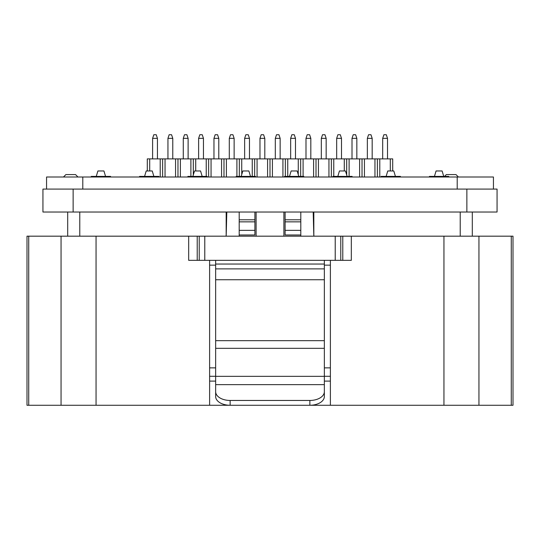 <?xml version="1.0" encoding="UTF-8"?>
<svg xmlns="http://www.w3.org/2000/svg" width="540" height="540" viewBox="0 0 540 540"><rect width="100%" height="100%" fill="white"/><g stroke="black" fill="none" stroke-linecap="round" stroke-linejoin="round"><path stroke-width="0.81" d="M511.272 405.27L511.272 236.183L513 236.183L513 405.27L309.859 405.27A14.492 8.755 180 0 0 324.351 396.515L324.351 348.32L215.649 348.32L215.649 264.047L324.351 264.047L324.351 348.32M511.272 236.183L27 236.183L27 405.27L28.728 405.27L28.728 236.183M215.649 348.32L215.649 396.515A14.492 8.755 180 0 0 230.141 405.27L28.728 405.27M209.615 405.27L209.615 260.341L215.649 260.341L215.649 264.047M324.351 264.047L324.351 260.341L330.386 260.341L330.386 405.27M188.676 236.183L188.676 260.341L351.324 260.341L351.324 236.183M497.063 189.081L73.136 189.081L73.136 212.024L497.063 212.024L497.063 189.081L497.063 212.024M73.136 212.024L42.937 212.024L42.937 189.081L73.136 189.081M42.937 189.081L42.937 212.024M226.807 212.024L226.206 235.035A2.417 2.417 0 0 1 225.882 236.183A2.417 2.417 0 0 0 226.172 235.359L226.172 212.024M313.193 212.024L313.794 235.035A2.417 2.417 0 0 0 314.118 236.183A2.417 2.417 0 0 1 313.828 235.359L313.828 212.024M67.696 212.024L67.696 236.183M472.304 212.024L472.304 236.183M256.109 212.024L256.109 236.183M283.892 212.024L283.892 236.183M77.963 177.005L75.553 174.589L65.887 174.589L63.47 177.005M444.521 176.398L446.337 174.589L455.996 174.589L458.413 177.005M330.386 381.112L324.351 381.112M215.649 381.112L209.615 381.112M330.386 376.286L324.351 376.286L330.386 376.286M215.649 376.286L209.615 376.286L215.649 376.286M105.563 176.398L103.93 170.964L97.895 170.964L96.262 176.398M153.873 176.398L152.239 170.964L146.205 170.964L144.572 176.398M202.183 176.398L200.556 170.964L194.515 170.964L192.881 176.398M250.493 176.398L248.866 170.964L242.825 170.964L241.198 176.398M298.802 176.398L297.175 170.964L291.134 170.964L289.507 176.398M347.119 176.398L345.485 170.964L339.444 170.964L337.817 176.398M395.429 176.398L393.795 170.964L387.761 170.964L386.127 176.398M443.738 176.398L442.105 170.964L436.07 170.964L434.437 176.398M457.205 189.081L457.205 177.005L493.439 177.005L493.439 189.081M457.205 177.005L46.562 177.005L46.562 189.081M91.253 177.005L91.253 176.398L110.572 176.398L110.572 177.005L110.572 176.398M139.563 177.005L139.563 176.398L158.888 176.398L158.888 177.005M187.873 177.005L187.873 176.398L207.198 176.398L207.198 177.005M236.183 177.005L236.183 176.398L255.508 176.398L255.508 177.005M284.492 177.005L284.492 176.398L303.818 176.398L303.818 177.005M332.802 177.005L332.802 176.398L352.127 176.398L352.127 177.005M381.112 177.005L381.112 176.398L400.437 176.398L400.437 177.005M429.428 176.398L429.428 177.005L429.428 176.398L448.747 176.398L448.747 177.005M324.351 268.88L215.649 268.88M215.649 391.702A14.492 8.755 0 0 0 230.141 400.457L309.859 400.457A14.492 8.755 0 0 0 324.351 391.702M230.141 400.457L230.141 405.27L309.859 405.27L309.859 400.457M254.9 212.024L254.9 234.974L239.2 234.974M239.2 236.183L239.2 212.024M300.8 212.024L300.8 236.183M300.8 219.787L285.1 219.787L285.1 212.024M285.1 219.787L285.1 221.852L300.8 221.852M300.8 234.974L285.1 234.974L285.1 221.852M392.708 170.964L392.708 158.888L390.292 158.888L390.292 170.964M282.926 177.005L282.926 158.888L147.292 158.888L147.292 170.964M272.416 177.005L272.416 158.888M298.262 174.589L298.262 158.888L282.926 158.888M287.753 176.398L287.753 158.888M313.598 177.005L313.598 158.888L298.262 158.888M303.095 176.398L303.095 158.888M328.941 177.005L328.941 158.888L313.598 158.888M318.431 177.005L318.431 158.888M344.277 170.964L344.277 158.888L328.941 158.888M333.767 176.398L333.767 158.888M359.613 177.005L359.613 158.888L344.277 158.888M349.11 176.398L349.11 158.888M374.956 177.005L374.956 158.888L359.613 158.888M364.446 177.005L364.446 158.888M379.789 177.005L379.789 158.888L390.292 158.888M257.074 177.005L257.074 158.888M267.584 177.005L267.584 158.888M241.738 174.589L241.738 158.888M252.248 176.398L252.248 158.888M226.402 177.005L226.402 158.888M236.905 176.398L236.905 158.888M211.059 177.005L211.059 158.888M221.569 177.005L221.569 158.888M195.723 170.964L195.723 158.888M206.233 176.398L206.233 158.888M180.387 177.005L180.387 158.888M190.89 176.398L190.89 158.888M165.044 177.005L165.044 158.888M175.554 177.005L175.554 158.888M149.708 170.964L149.708 158.888M160.211 177.005L160.211 158.888M285.336 158.888L285.336 176.398M379.789 158.888L374.956 158.888M377.372 158.888L377.372 177.005M362.03 158.888L362.03 177.005M346.694 158.888L346.694 174.987M331.358 158.888L331.358 177.005M316.015 158.888L316.015 177.005M300.679 158.888L300.679 176.398M270 158.888L270 177.005M254.664 158.888L254.664 176.398M239.321 158.888L239.321 176.398M223.985 158.888L223.985 177.005M208.643 158.888L208.643 177.005M193.306 158.888L193.306 174.987M177.971 158.888L177.971 177.005M162.628 158.888L162.628 177.005M276.521 134.73L278.937 134.73L280.145 138.355L278.937 134.73L276.521 134.73L278.937 134.73L280.145 138.355L278.937 134.73L276.521 134.73L278.937 134.73L280.145 138.355L278.937 134.73L276.521 134.73L278.937 134.73L280.145 138.355L278.937 134.73L276.521 134.73L275.312 138.355L280.145 138.355L280.145 158.888L280.145 138.355L275.312 138.355L276.521 134.73L275.312 138.355L280.145 138.355L280.145 158.888L280.145 138.355L275.312 138.355L276.521 134.73L275.312 138.355L280.145 138.355L280.145 158.888L280.145 138.355L275.312 138.355L276.521 134.73L275.312 138.355L280.145 138.355L280.145 158.888L280.145 138.355L275.312 138.355L276.521 134.73M275.312 158.888L275.312 138.355L275.312 158.888M290.655 158.888L290.655 138.355L290.655 158.888L290.655 138.355L290.655 158.888L290.655 138.355L290.655 158.888L290.655 138.355L291.863 134.73L294.273 134.73L295.481 138.355L294.273 134.73L291.863 134.73L294.273 134.73L295.481 138.355L294.273 134.73L291.863 134.73L294.273 134.73L295.481 138.355L294.273 134.73L291.863 134.73L294.273 134.73L295.481 138.355L295.481 158.888L295.481 138.355L290.655 138.355L291.863 134.73L290.655 138.355L295.481 138.355L295.481 158.888L295.481 138.355L290.655 138.355L291.863 134.73L290.655 138.355L295.481 138.355L295.481 158.888L295.481 138.355L290.655 138.355L291.863 134.73L290.655 138.355L295.481 138.355L295.481 158.888M307.199 134.73L309.616 134.73L310.824 138.355L309.616 134.73L307.199 134.73L309.616 134.73L310.824 138.355L309.616 134.73L307.199 134.73L309.616 134.73L310.824 138.355L309.616 134.73L307.199 134.73L305.991 138.355L310.824 138.355L310.824 158.888L310.824 138.355L305.991 138.355L307.199 134.73L305.991 138.355L310.824 138.355L310.824 158.888L310.824 138.355L305.991 138.355L307.199 134.73L305.991 138.355L310.824 138.355L310.824 158.888L310.824 138.355L305.991 138.355L307.199 134.73M305.991 158.888L305.991 138.355L305.991 158.888M321.327 158.888L321.327 138.355L321.327 158.888L321.327 138.355L321.327 158.888L321.327 138.355L322.535 134.73L324.952 134.73L326.16 138.355L324.952 134.73L322.535 134.73L324.952 134.73L326.16 138.355L324.952 134.73L322.535 134.73L324.952 134.73L326.16 138.355L326.16 158.888L326.16 138.355L321.327 138.355L322.535 134.73L321.327 138.355L326.16 138.355L326.16 158.888L326.16 138.355L321.327 138.355L322.535 134.73L321.327 138.355L326.16 138.355L326.16 158.888M337.878 134.73L340.295 134.73L341.503 138.355L340.295 134.73L337.878 134.73L340.295 134.73L341.503 138.355L340.295 134.73L337.878 134.73L336.67 138.355L341.503 138.355L341.503 158.888L341.503 138.355L336.67 138.355L337.878 134.73L336.67 138.355L341.503 138.355L341.503 158.888L341.503 138.355L336.67 138.355L337.878 134.73M336.67 158.888L336.67 138.355L336.67 158.888M352.006 158.888L352.006 138.355L352.006 158.888L352.006 138.355L353.214 134.73L355.631 134.73L356.839 138.355L355.631 134.73L353.214 134.73L355.631 134.73L356.839 138.355L356.839 158.888L356.839 138.355L352.006 138.355L353.214 134.73L352.006 138.355L356.839 138.355L356.839 158.888M368.557 134.73L370.967 134.73L372.175 138.355L370.967 134.73L368.557 134.73L367.349 138.355L372.175 138.355L372.175 158.888L372.175 138.355L367.349 138.355L368.557 134.73M367.349 158.888L367.349 138.355L367.349 158.888M382.685 158.888L382.685 138.355L383.893 134.73L386.309 134.73L387.518 138.355L387.518 158.888M382.685 138.355L387.518 138.355M261.185 134.73L263.601 134.73L264.809 138.355L263.601 134.73L261.185 134.73L263.601 134.73L264.809 138.355L263.601 134.73L261.185 134.73L263.601 134.73L264.809 138.355L263.601 134.73L261.185 134.73L263.601 134.73L264.809 138.355L263.601 134.73L261.185 134.73L259.976 138.355L264.809 138.355L264.809 158.888L264.809 138.355L259.976 138.355L261.185 134.73L259.976 138.355L264.809 138.355L264.809 158.888L264.809 138.355L259.976 138.355L261.185 134.73L259.976 138.355L264.809 138.355L264.809 158.888L264.809 138.355L259.976 138.355L261.185 134.73L259.976 138.355L264.809 138.355L264.809 158.888L264.809 138.355L259.976 138.355L261.185 134.73M259.976 158.888L259.976 138.355L259.976 158.888M244.64 158.888L244.64 138.355L244.64 158.888L244.64 138.355L244.64 158.888L244.64 138.355L244.64 158.888L244.64 138.355L245.842 134.73L248.258 134.73L249.466 138.355L248.258 134.73L245.842 134.73L248.258 134.73L249.466 138.355L248.258 134.73L245.842 134.73L248.258 134.73L249.466 138.355L248.258 134.73L245.842 134.73L248.258 134.73L249.466 138.355L249.466 158.888L249.466 138.355L244.64 138.355L245.842 134.73L244.64 138.355L249.466 138.355L249.466 158.888L249.466 138.355L244.64 138.355L245.842 134.73L244.64 138.355L249.466 138.355L249.466 158.888L249.466 138.355L244.64 138.355L245.842 134.73L244.64 138.355L249.466 138.355L249.466 158.888M352.006 138.355L356.839 138.355M230.506 134.73L232.922 134.73L234.131 138.355L232.922 134.73L230.506 134.73L232.922 134.73L234.131 138.355L232.922 134.73L230.506 134.73L232.922 134.73L234.131 138.355L232.922 134.73L230.506 134.73L229.298 138.355L234.131 138.355L234.131 158.888L234.131 138.355L229.298 138.355L230.506 134.73L229.298 138.355L234.131 138.355L234.131 158.888L234.131 138.355L229.298 138.355L230.506 134.73L229.298 138.355L234.131 138.355L234.131 158.888L234.131 138.355L229.298 138.355L230.506 134.73M229.298 158.888L229.298 138.355L229.298 158.888M213.962 158.888L213.962 138.355L213.962 158.888L213.962 138.355L213.962 158.888L213.962 138.355L215.17 134.73L217.586 134.73L218.788 138.355L217.586 134.73L215.17 134.73L217.586 134.73L218.788 138.355L217.586 134.73L215.17 134.73L217.586 134.73L218.788 138.355L218.788 158.888L218.788 138.355L213.962 138.355L215.17 134.73L213.962 138.355L218.788 138.355L218.788 158.888L218.788 138.355L213.962 138.355L215.17 134.73L213.962 138.355L218.788 138.355L218.788 158.888M321.327 138.355L326.16 138.355M199.827 134.73L202.244 134.73L203.452 138.355L202.244 134.73L199.827 134.73L202.244 134.73L203.452 138.355L202.244 134.73L199.827 134.73L198.619 138.355L203.452 138.355L203.452 158.888L203.452 138.355L198.619 138.355L199.827 134.73L198.619 138.355L203.452 138.355L203.452 158.888L203.452 138.355L198.619 138.355L199.827 134.73M198.619 158.888L198.619 138.355L198.619 158.888M183.283 158.888L183.283 138.355L183.283 158.888L183.283 138.355L184.491 134.73L186.907 134.73L188.116 138.355L186.907 134.73L184.491 134.73L186.907 134.73L188.116 138.355L188.116 158.888L188.116 138.355L183.283 138.355L184.491 134.73L183.283 138.355L188.116 138.355L188.116 158.888M290.655 138.355L295.481 138.355M169.148 134.73L171.565 134.73L172.773 138.355L171.565 134.73L169.148 134.73L167.947 138.355L172.773 138.355L172.773 158.888L172.773 138.355L167.947 138.355L169.148 134.73M167.947 158.888L167.947 138.355L167.947 158.888M152.604 158.888L152.604 138.355L153.812 134.73L156.229 134.73L157.437 138.355L157.437 158.888M152.604 138.355L157.437 138.355M183.283 138.355L188.116 138.355M213.962 138.355L218.788 138.355M244.64 138.355L249.466 138.355M61.054 236.183L61.054 405.27M96.053 236.183L96.053 405.27M443.948 236.183L443.948 405.27M197.215 236.183L197.215 260.341M466.864 189.081L466.864 212.024M79.778 212.024L79.778 236.183M460.222 212.024L460.222 236.183M478.946 236.183L478.946 405.27M199.226 236.183L199.226 260.341M204.782 236.183L204.782 260.341M335.219 236.183L335.219 260.341M340.774 236.183L340.774 260.341M342.785 236.183L342.785 260.341M330.386 265.147L324.351 265.147M215.649 265.147L209.615 265.147M330.386 367.868L324.351 367.868M215.649 367.868L209.615 367.868M82.796 189.081L82.796 177.005M324.351 279.747L215.649 279.747M324.351 340.673L215.649 340.673M215.649 376.346L324.351 376.346M215.649 384.635L324.351 384.635M239.2 230.357L254.9 230.357M239.2 221.852L254.9 221.852M254.9 219.787L239.2 219.787M285.1 230.357L300.8 230.357"/></g></svg>
